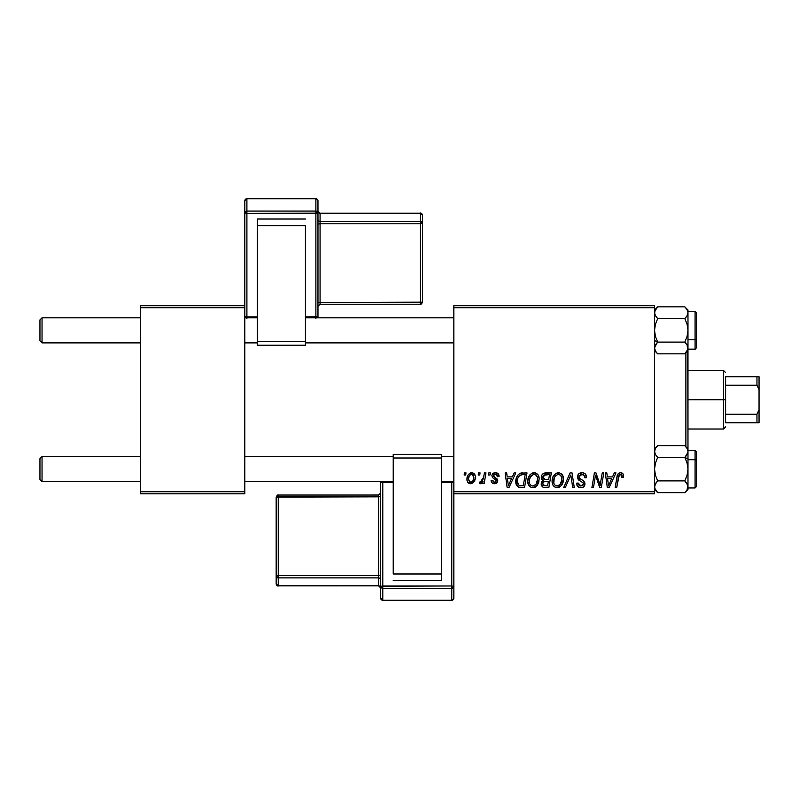 <?xml version="1.0" encoding="UTF-8"?>
<svg xmlns="http://www.w3.org/2000/svg" width="799" height="799" viewBox="0 0 799 799"><rect width="100%" height="100%" fill="white"/><g stroke="black" fill="none" stroke-linecap="round" stroke-linejoin="round"><path stroke-width="1.2" d="M453.852 305.677L654.531 305.677L654.531 307.765L453.852 307.765L453.852 491.725L654.531 491.725L654.531 305.677L453.852 305.677L453.852 307.765L453.852 305.677M527.779 481.218L528.638 476.923L531.375 473.547L535.27 472.848L538.117 475.006L539.165 478.481L538.736 482.466L537.178 485.522L535.26 487.14L532.543 487.72L530.127 486.861L528.379 484.603L527.779 481.218C527.67 484.923 529.357 487.09 532.833 487.73L537.178 485.522L539.175 479.04C539.195 475.445 537.527 473.328 534.151 472.718C529.877 473.737 527.749 476.564 527.779 481.218M512.369 476.893L514.166 472.908L515.814 472.908L509.013 487.54L507.155 487.54L505.148 472.908L506.686 472.908L507.175 476.893L512.369 476.893L507.175 476.893L506.686 472.908L505.148 472.908L507.155 487.54L509.013 487.54L515.814 472.908L514.166 472.908L512.369 476.893M620.563 472.718L623.18 474.117L623.42 477.273L621.892 477.472L621.952 475.535L621.113 474.546L619.205 474.976L616.708 487.54L615.17 487.54L617.457 475.006L618.716 473.268L620.563 472.718C618.356 473.068 617.158 474.436 616.978 476.813L615.17 487.54L616.708 487.54L618.466 477.183L620.463 474.426L622.031 476.194L621.892 477.472L623.42 477.273L623.55 475.944C623.55 473.917 622.551 472.848 620.563 472.718M577.377 477.013L578.726 473.867L582.451 472.728L585.457 474.047L586.496 477.672L584.978 477.852L584.369 475.365L582.651 474.486L580.294 474.746L578.955 476.344L579.395 478.281L583.63 480.938L584.728 482.456L584.708 485.412L583.18 487.19L580.034 487.67L577.287 485.892L576.618 483.165L578.136 483.015L578.586 484.893L580.394 485.982L582.681 485.532L583.46 483.934L582.89 482.636L578.316 479.819L577.377 477.013L580.264 481.108L582.89 482.636L583.46 483.934L580.933 486.022L578.136 483.015L576.608 483.485C576.808 486.152 578.236 487.57 580.883 487.73C583.42 487.65 584.788 486.351 584.978 483.844L583.25 480.648L579.285 478.152L578.895 476.873L581.862 474.426L584.588 475.695L584.978 477.852L586.496 477.672C586.546 474.536 585.038 472.878 581.962 472.718C579.175 472.838 577.647 474.276 577.377 477.013M563.694 487.54L570.087 472.908L572.034 472.908L574.271 487.54L572.733 487.54L570.816 474.996L565.332 487.54L563.694 487.54L565.332 487.54L570.816 474.996L572.733 487.54L574.271 487.54L572.034 472.908L570.087 472.908L563.694 487.54M552.099 481.218L552.968 476.923L555.704 473.547L559.6 472.848L562.436 475.006L563.485 478.481L563.055 482.466L561.757 485.173L559.59 487.14L556.863 487.72L554.446 486.861L552.698 484.603L552.099 481.218C551.999 484.923 553.687 487.09 557.153 487.73L561.497 485.522L563.505 479.04C563.525 475.445 561.847 473.328 558.481 472.718C554.196 473.737 552.069 476.564 552.099 481.218M464.139 474.996L464.489 472.908L466.017 472.908L465.697 474.996L464.139 474.996L465.697 474.996L466.017 472.908L464.489 472.908L464.139 474.996M541.273 477.462L541.952 474.996L543.809 473.268L551.34 472.908L548.863 487.54L543.09 487.3L541.173 485.013L541.542 481.887L543.09 480.409L541.702 479.24L541.273 477.462L543.09 480.409L541.073 483.984L543.09 487.3L548.863 487.54L551.34 472.908L545.477 472.908C542.851 473.248 541.452 474.756 541.273 477.462M612.513 476.893L614.311 472.908L615.959 472.908L609.168 487.54L607.31 487.54L605.302 472.908L606.831 472.908L607.32 476.893L612.513 476.893L607.32 476.893L606.831 472.908L605.302 472.908L607.31 487.54L609.168 487.54L615.959 472.908L614.311 472.908L612.513 476.893M600.688 481.837L602.256 472.908L603.794 472.908L601.287 487.54L599.689 487.54L595.495 475.125L593.467 487.54L591.919 487.54L594.396 472.908L595.994 472.908L600.219 485.303L600.688 481.837L600.219 485.303L595.994 472.908L594.396 472.908L591.919 487.54L593.467 487.54L595.495 475.125L599.689 487.54L601.287 487.54L603.794 472.908L602.256 472.908L600.688 481.837M495.45 472.718L498.117 473.667L499.075 476.514L497.557 476.703L497.088 474.836L495.959 474.107L493.532 474.976L493.692 476.603L496.978 478.761L497.747 480.708L496.339 483.295L493.562 483.645L491.844 482.676L491.095 480.509L492.613 480.319L493.153 481.827L494.631 482.406L495.74 482.007L496.199 480.509L492.454 477.532L491.924 475.145L492.963 473.487L495.45 472.718C493.343 472.738 492.144 473.767 491.854 475.795L492.623 477.732L496.079 480.079L496.229 480.948L494.631 482.406L492.613 480.319L491.095 480.509C491.275 482.606 492.434 483.685 494.561 483.735C496.519 483.645 497.577 482.636 497.747 480.708L493.382 475.685L495.38 474.047L497.557 476.703L499.075 476.324C498.976 474.007 497.767 472.808 495.45 472.718M520.339 473.258L527.01 472.908L524.544 487.54L518.611 487.2L516.144 484.194L516.394 477.862L518.261 474.626L520.339 473.258C517.223 475.055 515.715 477.822 515.804 481.547C515.625 484.274 516.693 486.211 519.03 487.35L524.544 487.54L527.01 472.908L520.618 473.168M466.966 479.29L468.064 474.996L469.592 473.368L472.099 472.738L474.436 474.017L475.285 476.174L475.085 479.26L472.708 483.115L468.963 483.385L467.385 481.637L466.966 479.29C466.896 481.867 468.074 483.355 470.511 483.735C473.867 482.926 475.465 480.668 475.325 476.953C475.315 474.446 474.117 473.038 471.71 472.718C468.454 473.527 466.866 475.725 466.966 479.29L466.976 479.69M478.202 474.996L478.551 472.908L480.079 472.908L479.76 474.996L478.202 474.996L479.76 474.996L480.079 472.908L478.551 472.908L478.202 474.996M483.645 477.163L484.414 472.908L485.962 472.908L484.164 483.545L482.616 483.545L483.005 481.348L481.378 483.465L479.51 483.355L480.109 481.687L481.248 481.967L482.566 480.708L483.645 477.163L479.51 483.355L480.539 483.735L483.005 481.348L482.616 483.545L484.164 483.545L485.962 472.908L484.414 472.908L483.645 477.163M488.469 474.996L488.818 472.908L490.336 472.908L490.017 474.996L488.469 474.996L490.017 474.996L490.336 472.908L488.818 472.908L488.469 474.996M453.852 493.812L654.531 493.812L654.531 307.765L453.852 307.765L453.852 493.812L453.852 491.725L654.531 491.725L654.531 493.812L453.852 493.812L453.852 586.266A2.087 2.067 180 0 1 451.765 588.334L451.765 600.229L382.781 600.229L382.781 588.334L451.765 588.334L451.765 600.229L382.781 600.249L380.684 598.161A2.087 2.067 -0 0 0 382.781 600.229L382.781 588.334A2.087 2.067 180 0 1 380.684 586.266L380.684 598.161L380.684 586.266L451.765 585.977L451.765 482.426L441.308 482.426L451.765 482.426L451.765 481.687L451.765 482.426L453.852 482.706L453.582 481.687L453.852 482.706L451.765 482.426L451.765 585.977L382.781 585.977L382.781 482.426L382.781 585.977L380.684 586.266L382.781 588.334L382.781 585.977L382.781 588.334L451.765 588.334L451.765 585.977L451.765 588.334L453.852 586.266L451.765 585.977L453.852 586.266L453.852 493.812M140.294 305.677L244.814 305.677L244.814 307.765L140.294 307.765L140.294 491.725L244.814 491.725L244.814 305.677L140.294 305.677L140.294 307.765L140.294 305.677M140.294 493.812L244.814 493.812L244.814 307.765L140.294 307.765L140.294 493.812L140.294 491.725L244.814 491.725L244.814 493.812L140.294 493.812M541.173 485.013L541.532 485.992M543.959 475.155L549.512 474.616L548.673 479.56L545.447 479.56L542.791 477.502L543 476.374M545.158 474.696L543.62 475.425L542.791 477.502L545.158 474.696M545.587 474.646L546.286 474.616M543.47 485.622L545.008 485.832L542.601 483.924L543.44 481.877L548.384 481.268L547.615 485.832L545.008 485.832L547.615 485.832L548.384 481.268L544.618 481.378M542.801 482.806L543.28 485.502M557.742 472.768L557.033 472.938M553.657 475.635L553.288 476.264M552.469 478.311L552.309 479.02M552.189 479.75L552.119 480.479M557.782 487.69L558.401 487.59M558.93 485.562L560.299 484.394L557.203 486.022C554.756 485.542 553.557 483.994 553.617 481.378C553.527 477.722 555.115 475.405 558.371 474.426C560.788 474.886 561.997 476.404 561.977 478.971L560.299 484.394L561.787 481.138L561.787 477.373L560.259 475.055L558.082 474.436M555.635 485.602L556.793 485.992M554.057 483.775L554.985 485.113M569.577 477.972L569.837 477.383M581.083 472.778L580.224 472.978M581.602 481.827L582.261 482.206M583.02 485.223L581.852 485.922M578.326 484.414L578.176 483.894M576.678 484.334L577.287 485.892M577.807 486.561L579.215 487.47M582.451 487.51L583.18 487.19M584.339 486.112L584.708 485.412M583.25 480.648L582.351 480.089M619.105 473.038L618.406 473.517M618.466 477.183L618.606 476.444M618.746 475.894L618.945 475.365M621.642 474.946L621.952 475.535M608.059 482.286L607.53 478.611L611.684 478.611L608.448 485.942L611.684 478.611L607.53 478.611L608.289 484.114M596.284 477.992L596.813 479.58M494.002 474.436L493.532 474.976M497.707 480.169L497.747 480.708M493.243 483.555L492.623 483.295M491.335 481.817L491.165 481.178M507.914 482.286L507.385 478.611L511.53 478.611L508.294 485.942L511.53 478.611L507.385 478.611L508.144 484.114M522.686 472.908L521.497 472.978M516.394 477.862L516.054 479.06M515.834 482.446L515.944 483.325M522.107 474.676L525.183 474.616L523.295 485.832L519.16 485.582L517.323 481.647L517.422 480.149M519.919 485.762L520.588 485.822M517.662 483.914L519.63 485.712M517.652 479.001L517.323 481.647C517.233 477.333 519.2 474.996 523.235 474.616L521.008 474.866L519.14 476.064L521.008 474.866M522.666 474.626L525.183 474.616L523.295 485.832L521.078 485.832M538.506 475.755L538.256 475.255M533.422 472.768L532.703 472.938M530.236 474.476L529.757 475.035M528.369 477.602L528.149 478.311M533.462 487.69L534.082 487.59M534.611 485.562L535.979 484.394L532.883 486.022C530.426 485.542 529.238 483.994 529.298 481.378C529.208 477.722 530.786 475.405 534.042 474.426C536.469 474.886 537.677 476.404 537.657 478.971L535.979 484.394L537.467 481.138L537.467 477.373L535.929 475.055L533.752 474.436M531.315 485.602L532.474 485.992M529.727 483.775L530.656 485.113M475.285 476.174L474.856 474.676M470.601 472.888L468.064 474.996M467.445 476.294L467.215 477.063M467.025 478.172L466.976 478.731M467.385 481.637L467.775 482.336M472.708 483.115L474.246 481.407M469.812 482.236L470.581 482.406L468.484 479.3C468.394 476.683 469.462 474.926 471.69 474.047L473.807 477.123C473.947 479.799 472.878 481.567 470.581 482.406L470.791 482.396M469.233 476.054L468.494 478.881M472.918 480.798L473.797 477.542L473.188 474.806L471.28 474.097L469.422 475.685M482.566 480.708L482.127 481.308M482.037 482.856L482.566 482.127M542.791 477.502L543.999 479.39L548.673 479.56L549.512 474.616L546.656 474.616M557.203 486.022L558.101 485.902M557.792 474.476L555.385 475.974L554.236 477.982L553.797 482.996M519.14 476.064L518.311 477.303M517.323 481.647L517.492 483.365M532.883 486.022L533.772 485.902M533.472 474.476L530.406 476.933L529.357 480.219L529.477 482.996M468.484 479.3L469.592 482.107M471.001 482.366L472.688 481.158M42.037 456.599L39.95 458.696L39.95 479.6L42.037 481.687L42.037 456.599L42.037 481.687L140.294 481.687L42.037 481.687L39.95 479.6L39.95 458.696L42.037 456.599L140.294 456.599L42.037 456.599M244.814 481.687L393.228 481.687L244.814 481.687M441.308 481.687L453.852 481.687L441.308 481.687M656.928 481.687L655.41 483.735L657.677 480.888L655.42 475.215L654.531 469.143L655.41 463.11L657.677 457.398L684.833 457.398L687.09 463.07L687.979 469.143L687.979 458.966L684.833 457.398L687.09 463.07L687.979 469.143L687.1 475.175L684.833 480.888L657.677 480.888L684.833 480.888L687.749 485.233L687.1 489.787L684.833 492.643L687.09 489.797L684.833 492.643L657.677 492.643L684.833 492.643L687.979 489.487L687.979 451.525L687.1 454.541L684.833 457.398L657.677 457.398L655.42 454.561L654.531 451.525L655.41 448.509L657.677 445.652L684.833 445.652L687.09 448.489L687.979 451.525L687.749 346.426L687.09 344.938L687.749 349.483L684.833 353.837L687.1 350.981L684.833 353.837L657.677 353.837L684.833 353.837L687.979 350.691L687.979 330.337L687.1 336.369L684.833 342.092L687.09 344.928L687.979 347.964L687.979 312.719L687.1 315.745L684.833 318.591L687.09 324.274L687.979 330.337L687.1 336.369L684.833 342.092L657.677 342.092L655.42 336.409L654.531 330.337L655.41 324.304L657.677 318.591L684.833 318.591L657.677 318.591L655.41 315.735L654.531 312.719L654.761 314.247L654.761 311.181L657.677 306.846L655.42 309.682M687.979 489.487L687.979 469.143L687.1 475.175L684.833 480.888L687.29 484.104M685.822 456.329L687.749 453.043L684.833 457.398L687.979 458.966L687.979 448.798L684.833 445.652L657.677 445.652L654.531 448.798M453.852 456.599L441.308 456.599L453.852 456.599M393.228 456.599L244.814 456.599L393.228 456.599M42.037 317.802L39.95 319.89L39.95 340.793L42.037 342.881L42.037 317.802L42.037 342.881L140.294 342.881L42.037 342.881L39.95 340.793L39.95 319.89L42.037 317.802L140.294 317.802L42.037 317.802M685.582 317.802L687.09 315.755L684.833 318.591L687.09 324.274L687.979 330.337L687.979 309.992L684.833 306.846L657.677 306.846L684.833 306.846L687.1 309.702L687.979 312.719L687.979 309.992M657.118 353.258L655.42 351.001L654.531 347.964L655.41 344.948L657.677 342.092L654.531 340.514L657.677 342.092L655.42 336.409L654.531 330.337L655.41 324.304L657.677 318.591L655.21 315.375M453.852 317.802L305.428 317.802L453.852 317.802M257.348 317.802L244.814 317.802L257.348 317.802M244.814 342.881L257.348 342.881L244.814 342.881M305.428 342.881L453.852 342.881L305.428 342.881M656.678 343.161L654.761 346.436L657.677 342.092L684.833 342.092L687.1 344.938M654.97 484.643L657.677 480.888L655.42 475.215L654.531 469.143L655.41 463.11L657.677 457.398L655.42 454.561L654.531 451.525L655.17 454.092M656.059 482.746L654.531 486.771L654.761 485.243M696.338 486.611L696.338 460.364A1.258 0.629 180 0 0 695.08 459.735L695.08 487.859M687.979 487.959L695.08 487.959L695.08 459.735L687.979 459.735L695.08 459.735L695.08 450.326L696.338 451.585M654.761 449.997L655.41 448.509M654.531 489.487L657.677 492.643L654.761 488.299L654.751 485.243L654.761 488.299L657.677 492.643L655.42 489.797M687.979 450.976L687.979 452.274M696.338 451.735L696.338 486.551M695.08 450.426L695.08 459.735A1.258 0.629 0 0 1 696.338 460.364L696.338 451.675M687.11 489.757L687.749 485.243M685.392 446.232L687.09 448.489L687.979 451.525L686.441 455.54M654.751 449.997L654.761 453.063M654.761 453.053L655.22 454.182M687.539 314.836L686.441 316.744M695.08 311.63L695.08 339.745A1.258 0.629 0 0 0 696.338 339.126L696.338 312.878M687.979 349.153L695.08 349.153L695.08 339.745L687.979 339.745L695.08 339.745L695.08 311.53L696.338 312.779M687.749 349.493L687.1 350.981M687.979 312.529L687.749 314.237M687.979 347.215L687.979 348.514M696.338 312.818L696.338 347.755M696.338 339.984L696.338 337.657M696.338 347.805L696.338 339.126A1.258 0.629 180 0 1 695.08 339.745L695.08 349.053M687.749 346.426L687.749 349.483M687.09 309.682L684.833 306.846L687.1 309.702L687.979 312.799M654.531 350.691L657.677 353.837L655.42 351.001L654.531 347.964L656.928 342.881L655.17 345.388M654.531 312.629L654.761 314.247M654.531 312.719L655.41 309.692L657.677 306.846L654.531 309.992M656.119 308.624L655.47 309.593M687.739 453.063L687.539 453.642M656.059 343.94L655.42 344.928M685.882 352.778L685.882 446.701L685.882 352.778M687.979 351.46L687.979 448.029M725.602 376.748L725.602 385.258L725.602 376.748L756.963 376.748L725.602 376.748M725.602 399.74L725.602 385.258L725.602 414.222L725.602 399.74L723.514 399.74L725.602 399.74M687.979 370.476L723.514 370.476L723.514 399.74L723.514 370.476L725.602 372.564M687.979 399.74L723.514 399.74L687.979 399.74M725.602 422.741L725.602 414.222L725.602 422.741L759.05 422.741L759.05 409.767L756.963 414.222L725.602 414.222L756.963 414.222L756.963 422.741L756.963 414.222L759.05 409.767L759.05 422.741L725.602 422.741M687.979 429.013L723.514 429.013L723.514 399.74L723.514 429.013L725.602 426.916M759.05 376.748L756.963 376.748L756.963 385.258L759.05 389.712L759.05 409.767L759.05 376.748L759.05 389.712L756.963 385.258L756.963 376.748L759.05 376.748M725.602 385.258L756.963 385.258L725.602 385.258M246.901 318.681L246.901 213.413L244.814 213.123L246.901 213.413L246.901 211.056L246.901 213.413L315.885 213.413L315.885 211.056L315.885 213.413L317.972 213.123L315.885 211.056L246.901 211.056L244.814 213.123L244.814 200.839L244.814 213.123A2.087 2.067 0 0 1 246.901 211.056L246.901 198.751A2.087 2.067 180 0 0 244.814 200.839A2.087 2.067 0 0 1 246.901 198.771L315.885 198.771L315.885 211.056A2.087 2.067 0 0 1 317.972 213.123L317.972 316.614L317.603 317.802L317.972 316.614L315.885 316.903L315.885 213.413L315.885 316.903L305.428 316.903L317.972 316.614L317.972 200.839A2.087 2.067 180 0 0 315.885 198.771L315.885 211.056L246.901 211.056L246.901 198.771L315.885 198.751L317.972 200.839L317.972 213.123L246.901 213.413L246.901 316.903L257.348 316.903L246.901 316.903L246.901 317.802M305.428 218.996L257.348 218.996L257.348 225.718L305.428 225.718L305.428 341.632L305.428 225.718L257.348 225.718L257.348 341.632L257.348 218.996L305.428 218.996M305.428 345.228L305.428 341.632L257.348 341.632L257.348 345.228L305.428 345.228L305.428 341.632L257.348 341.632L257.348 345.228M244.814 213.123L244.814 305.677L244.814 213.123M320.069 304.239L320.069 302.441L317.972 302.731L320.069 302.441L320.069 223.79L317.972 224.08L320.069 223.79L320.069 221.423A2.087 2.067 0 0 1 317.972 219.355A2.087 2.067 180 0 0 320.069 221.423L320.069 223.79L420.404 223.79L420.404 221.423L420.404 223.79L422.491 223.49L420.404 221.423L320.069 221.423L320.069 213.233A2.087 2.067 0 0 1 317.972 211.166A2.087 2.067 180 0 0 320.069 213.233L420.404 213.213L422.491 215.301A2.087 2.067 180 0 0 420.404 213.233L420.404 221.423L320.069 221.423L320.069 213.233L420.404 213.233L420.404 221.423A2.087 2.067 0 0 1 422.491 223.49L422.491 302.152L320.069 302.441L320.069 223.79L420.404 223.79L420.404 304.219L422.491 302.152L422.491 215.301L422.491 223.49L420.404 223.79L420.404 302.441L422.491 302.152C421.592 303.94 420.893 304.639 420.404 304.239L420.404 302.441L320.069 302.441L320.069 304.239L420.404 304.219L320.069 304.239L317.972 306.327M317.972 211.126L320.069 213.213L420.404 213.213C420.564 212.484 421.263 213.183 422.491 215.301M244.814 200.839C246.162 198.691 246.861 197.992 246.901 198.751L315.885 198.751C316.044 198.012 316.744 198.711 317.972 200.839M315.885 317.802L315.885 318.681M246.901 316.903L244.814 316.614L245.183 317.802L244.814 316.614L246.901 316.903M380.684 482.706L380.684 586.266L380.684 482.706L382.781 482.426L380.684 482.706L380.953 481.687L380.684 482.706M393.228 580.503L441.308 580.503L441.308 573.992L393.228 573.992L393.228 458.007L393.228 573.992L441.308 573.992L441.308 458.007L441.308 580.503L393.228 580.503M393.228 454.391L393.228 458.007L441.308 458.007L441.308 454.391L393.228 454.391L393.228 458.007L441.308 458.007L441.308 454.391M453.852 598.161L453.852 586.266L453.852 598.161A2.087 2.067 180 0 1 451.765 600.229L451.765 600.249A2.087 2.067 -0 0 0 453.852 598.161C452.494 600.309 451.795 601.008 451.765 600.249L382.781 600.249C382.651 600.988 381.952 600.289 380.684 598.161M393.228 482.426L382.781 482.426L382.781 481.687L382.781 482.426L393.228 482.426M278.252 585.827L378.596 585.827A2.087 2.067 180 0 1 380.684 587.894A2.087 2.067 -0 0 0 378.596 585.827L278.252 585.847L276.164 583.749A2.087 2.067 -0 0 0 278.252 585.827L278.252 577.887L378.596 577.887L378.596 585.827L278.252 585.827L278.252 577.887A2.087 2.067 180 0 1 276.164 575.819L276.164 497.118L378.596 496.828L378.596 575.54L278.252 575.54L278.252 495.04L276.164 497.118L276.164 583.749L276.164 575.819L278.252 575.54L278.252 496.828L276.164 497.118C277.073 495.32 277.772 494.621 278.252 495.03L278.252 496.828L378.596 496.828L378.596 495.03L278.252 495.04L378.596 495.03L380.684 492.933M278.252 577.887L278.252 575.54L276.164 575.819L278.252 577.887L378.596 577.887L378.596 575.54L278.252 575.54L278.252 577.887M378.596 585.827L378.596 577.887A2.087 2.067 180 0 1 380.684 579.964A2.087 2.067 -0 0 0 378.596 577.887L378.596 575.54L380.684 575.25L378.596 575.54L378.596 496.828L380.684 496.549L378.596 496.828L378.596 495.03M695.08 487.959L696.338 486.701M687.979 450.326L695.08 450.326M687.979 311.53L695.08 311.53M695.08 349.153L696.338 347.905L695.27 349.143M278.252 585.847C278.122 586.576 277.433 585.887 276.164 583.749M378.596 585.847L380.684 587.934"/></g></svg>
